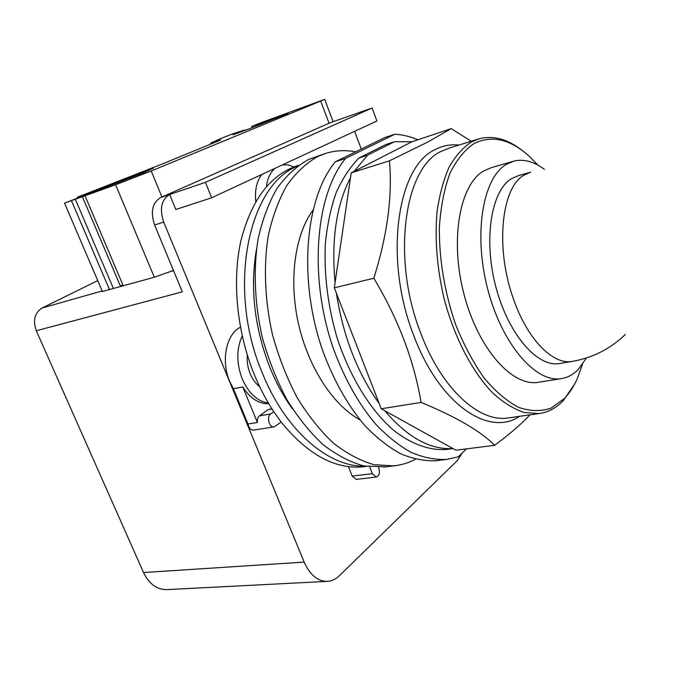 <?xml version="1.0" encoding="UTF-8"?>
<svg xmlns="http://www.w3.org/2000/svg" width="689" height="689" viewBox="0 0 689 689"><rect width="100%" height="100%" fill="white"/><g stroke="black" fill="none" stroke-linecap="round" stroke-linejoin="round"><path stroke-width="1.03" d="M560.269 363.413L559.175 363.594C537.119 367.366 508.043 333.889 495.77 286.546C483.299 239.281 491.188 190.956 511.324 178.744L518.395 175.643L529.746 172.439M586.468 357.944L578.183 369.562C573.153 374.704 567.417 377.736 560.984 378.666C535.517 382.869 501.73 343.932 487.605 288.734C473.248 233.623 482.877 177.908 506.294 164.37L513.796 161.131C523.718 158.746 533.932 161.493 544.448 169.391M539.151 382.154L537.859 382.361C511.936 386.624 477.899 348.35 463.912 293.945C449.693 239.634 459.787 184.531 483.652 170.95L491.291 167.685L512.495 161.51M582.412 364.515L577.408 378.321C573.825 386.408 569.476 393.143 564.36 398.535L551.054 408.155C541.046 411.574 530.289 411.333 518.783 407.44C507.078 401.351 495.589 391.619 484.324 378.27C473.489 363 463.964 345.189 455.739 324.838C444.689 293.118 438.953 258.633 439.393 226.957C440.779 206.631 444.276 188.803 449.874 173.473C456.514 160.003 464.541 150.047 473.954 143.605C491.713 134.82 510.144 139.04 529.238 156.257L537.963 165.153M574.548 384.195L563.154 400.783C556.135 408.129 548.039 412.401 538.867 413.589L524.174 412.504C513.891 409.059 503.547 402.686 493.143 393.376C472.576 372.448 454.387 337.808 444.035 298.406C437.007 267.995 434.681 239.117 437.059 211.773C439.496 194.746 443.509 179.889 449.09 167.212C455.455 156.033 462.853 147.644 471.302 142.046L479.243 138.747C493.384 135.165 507.784 139.135 522.46 150.658M529.953 414.856L527.257 417.655C519.377 425.733 508.534 434.948 494.728 445.292C480.181 430.892 455.636 416.604 421.082 402.436C413.968 360.295 398.216 318.904 373.826 278.244C387.373 235.078 392.575 195.934 389.423 160.83L427.413 142.218L451.217 128.619L471.224 141.236M394.513 141.71L367.556 155.206L359.038 157.953L386.124 144.44L394.513 141.71L411.953 141.753L451.217 128.619M411.953 141.753L351.218 172.844L389.423 160.83M351.218 172.844L334.303 287.838L373.826 278.244M334.303 287.838L381.232 408.766L421.082 402.436M381.232 408.766L455.92 450.21L494.728 445.292M354.189 171.32L367.556 155.206M335.069 282.611C331.202 239.832 336.353 204.84 350.512 177.65M379.226 403.608C357.419 373.188 343.139 336.396 336.396 293.221M452.88 448.522C430.169 449.969 407.449 437.36 384.712 410.704M448.022 449.219L445.964 449.486C429.307 450.528 411.29 444.164 393.583 430.255C370.174 410.015 349.271 376.048 336.533 335.956C327.74 304.908 324.002 274.368 325.311 244.337C327.137 225.294 330.763 208.061 336.18 192.627C342.502 178.511 350.124 166.945 359.038 157.953M394.78 134.252L345.559 158.453L335.388 161.751L384.893 137.516L394.78 134.252C402.29 134.622 409.809 136.388 417.319 139.54M466.436 448.884L458.219 456.867L446.283 459.468C434.974 459.864 423.279 457.513 411.204 452.406C399.086 445.688 387.244 436.275 375.677 424.157C358.504 403.797 344.371 378.511 333.278 348.289C308.508 277.021 315.39 194.772 345.559 158.453M438.066 460.467L435.861 460.743C424.484 461.148 412.745 458.822 400.628 453.767C388.467 447.118 376.599 437.773 365.015 425.75C347.816 405.554 333.683 380.457 322.616 350.46C297.924 279.708 305.02 197.976 335.388 161.751M77.487 197.786L77.271 197.269L153.501 168.056L144.492 172.405L64.525 203.143L115.597 184.755L151.21 170.984L324.7 99.371L262.345 122.229L251.709 126.397L264.412 122.194L288.088 113.401L251.718 127.878L232.994 134.811L244.69 129.954L232.245 134.019L220.282 138.704L210.636 143.2L212.083 142.787L212.35 143.45M252.217 127.68L251.709 126.397M77.271 197.269L160.907 164.516L220.945 139.927L212.083 142.787M173.464 270.458L154.327 277.236L102.42 291.49M120.541 286.417L82.37 196.684M259.65 386.65C255.671 383.592 252.501 379.251 250.159 373.645C247.73 367.556 246.774 361.329 247.291 354.947M97.76 280.621L42.072 308.009C34.648 312.858 32.719 320.445 36.293 330.754L143.545 572.542C149.022 583.859 156.704 589.551 166.583 589.629L167.177 589.603M242.218 335.896C236.361 348.918 236.37 363.267 242.235 378.959C248.651 393.324 257.359 401.36 268.374 403.065M293.996 166.893L288.157 164.929L282.473 164.869M274.963 168.357C270.312 172.336 267.461 178.451 266.393 186.693M339.048 119.602L330.212 122.728L160.623 197.579C152.278 202.747 150.28 211.893 154.612 225.01L182.335 291.835L36.293 330.754M376.909 120.997L372.103 108.001L205.425 182.335L211.644 197.769L376.909 120.997M462.173 453.017L457.375 460.493L339.41 575.711C335.715 579.285 331.616 581.171 327.103 581.378C317.517 581.215 309.878 574.79 304.176 562.095L163.698 222.091C159.348 208.879 161.338 199.681 169.649 194.505L205.425 182.335M339.643 119.412L372.103 108.001M268.736 403.676C258.857 404.03 250.21 398.457 242.795 386.96L233.399 388.742L229.695 381.405C220.721 360.709 226.293 334.01 240.435 327.189M255.783 201.576C254.672 190.069 256.696 181.026 261.854 174.446M354.611 131.358L361.286 149.074M160.623 197.579L169.649 194.505L175.807 209.508L211.644 197.769M274.136 426.853C269.253 427.895 266.264 416.759 270.674 413.96L273.783 411.695L281.207 422.09L274.136 426.853L253.552 430.117C250.684 430.091 248.824 428.067 247.98 424.019L233.399 388.742M247.98 424.019L257.402 422.486C257.1 419.472 257.807 417.25 259.538 415.82L267.969 409.731L271.845 408.723M242.795 386.96L257.402 422.486M378.597 467.409L378.812 467.952C380.104 472.818 379.26 475.858 376.272 477.055L356.118 479.398L352.191 476.09L348.427 466.617M360.002 419.868C333.269 405.416 308.345 367.556 298.458 323.701C288.588 279.837 294.883 234.854 312.875 210.274M376.272 477.055L372.37 473.696L369.709 466.944M415.562 459.21C408.766 462.827 401.515 465.041 393.815 465.859L374.144 464.705C360.519 460.872 346.963 453.706 333.476 443.199C320.299 430.823 308.19 415.639 297.157 397.648C287.012 378.321 278.821 357.488 272.594 335.138C264.86 301.127 263.387 266.712 268.176 236.189C272.448 216.751 278.701 199.784 286.934 185.298C296.098 172.508 306.484 162.862 318.094 156.36L326.009 153.277C335.646 150.366 345.516 149.883 355.619 151.847M281.207 422.09C307.647 454.533 334.94 469.45 363.077 466.823L365.316 466.539M298.518 165.343L297.734 165.61C270.458 174.61 251.519 199.629 240.909 240.659C231.917 280.681 236.844 331.719 254.327 374.618C259.856 388.114 266.342 400.473 273.783 411.695M385.9 466.823L363.895 465.979C350.227 462.19 336.637 455.084 323.124 444.663C309.929 432.391 297.82 417.319 286.779 399.465C276.651 380.285 268.486 359.606 262.285 337.412C254.603 303.642 253.199 269.451 258.065 239.117C262.388 219.782 268.693 202.902 276.987 188.476C286.211 175.729 296.658 166.109 308.31 159.607L323.666 154.052M297.381 166.17C248.074 185.169 226.492 289.079 262.337 373.042C285.47 430.832 328.653 467.168 364.851 466.169M256.506 249.117C249.857 287.838 254.362 327.404 270.019 367.831C276.263 383.153 283.765 396.855 292.524 408.921M572.99 361.269L571.93 361.449C552.914 364.869 527.808 339.78 513.891 300.146C495.021 249.384 501.049 187.899 523.864 175.213L530.857 172.129M509.395 417.767L507.698 418.008C478.786 422.469 441.141 388.372 420.54 332.623C391.386 258.341 404.245 167.978 441.029 151.434L449.15 148.101L477.529 139.281M458.891 145.069C450.52 144.147 442.553 145.689 434.992 149.685C397.079 166.471 383.609 259.004 413.572 335.052C439.048 404.176 488.88 437.386 519.532 416.337M123.34 180.854L122.9 179.803M117.845 182.895L117.457 181.982M242.339 131.478L242.158 131.005M269.563 120.876L269.356 120.342M264.654 122.806L264.412 122.194M109.525 289.69L71.458 200.671M113.323 288.295L75.299 199.207M123.348 285.995L85.031 195.814M154.327 277.236L115.597 184.755M161.924 197.002L151.21 170.984M329.066 123.236L320.721 101.162M173.568 270.708L171.044 271.432M122.952 285.065L120.282 285.823M102.187 290.956L42.072 308.009M338.695 119.74L330.212 122.728M304.176 562.095L143.545 572.542M163.698 222.091L154.612 225.01M352.191 476.09L372.37 473.696M259.538 415.82L270.674 413.96M267.969 409.731L272.052 409.033M559.175 363.594L571.93 361.449C592.497 357.944 610.316 348.935 625.388 334.432M560.984 378.666L537.859 382.361M538.867 413.589L509.369 417.775M452.992 448.582L445.964 449.486M446.283 459.468L435.861 460.743M244.914 130.505L244.698 129.954M210.963 144.018L210.636 143.2M102.446 291.55L64.525 203.143M333.114 121.686L324.708 99.397M327.103 581.378L166.583 589.629M393.815 465.859L383.635 467.099M363.077 466.823L366.238 466.427"/></g></svg>
